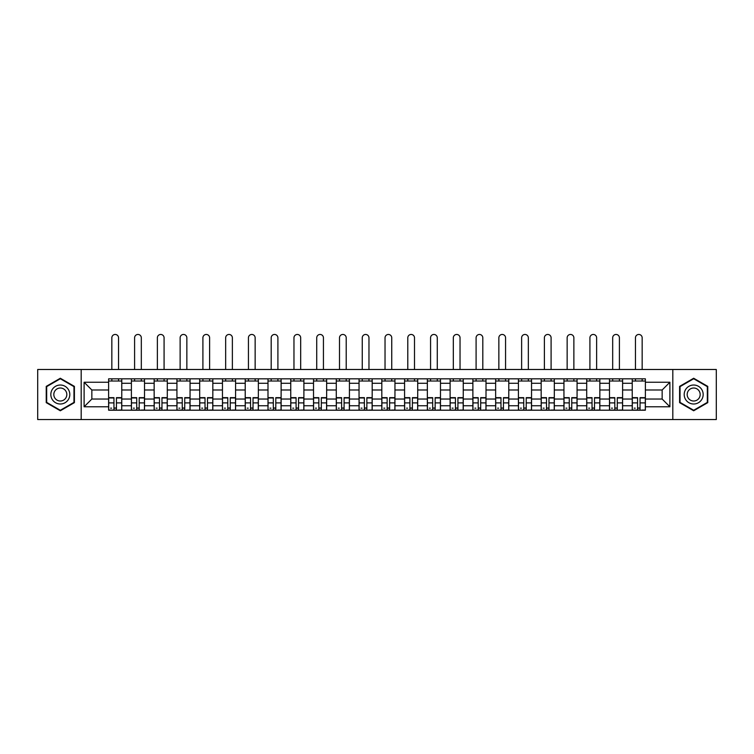 <?xml version="1.0" encoding="UTF-8"?>
<svg xmlns="http://www.w3.org/2000/svg" width="754" height="754" viewBox="0 0 754 754"><rect width="100%" height="100%" fill="white"/><g stroke="black" fill="none" stroke-linecap="round" stroke-linejoin="round"><path stroke-width="1.13" d="M672.813 419.544L716.3 419.544L716.3 369.488L37.7 369.488L37.7 419.544L672.813 419.544L672.813 369.488M131.394 410.204L131.394 383.277L121.762 383.277L121.762 410.204M121.762 383.277L121.762 378.828M131.394 383.277L131.394 378.828M144.523 378.828L144.523 410.204M154.155 410.204L154.155 378.828M167.294 378.828L167.294 410.204M176.926 410.204L176.926 378.828M190.055 378.828L190.055 410.204M199.687 410.204L199.687 378.828M212.826 378.828L212.826 410.204M222.458 410.204L222.458 378.828M235.587 378.828L235.587 410.204M245.22 410.204L245.22 378.828M258.358 378.828L258.358 410.204M267.99 410.204L267.99 378.828M281.119 378.828L281.119 410.204M290.752 410.204L290.752 378.828M303.89 378.828L303.89 410.204M313.523 410.204L313.523 378.828M326.652 378.828L326.652 410.204M336.284 410.204L336.284 378.828M349.422 378.828L349.422 410.204M359.045 410.204L359.045 378.828M372.184 378.828L372.184 410.204M381.816 410.204L381.816 378.828M394.955 378.828L394.955 410.204M404.578 410.204L404.578 378.828M417.716 378.828L417.716 410.204M427.348 410.204L427.348 378.828M440.477 378.828L440.477 410.204M450.11 410.204L450.11 378.828M463.248 378.828L463.248 410.204M472.881 410.204L472.881 378.828M486.01 378.828L486.01 410.204M495.642 410.204L495.642 378.828M508.78 378.828L508.78 410.204M518.413 410.204L518.413 378.828M531.542 378.828L531.542 410.204M541.174 410.204L541.174 378.828M554.313 378.828L554.313 410.204M563.945 410.204L563.945 378.828M577.074 378.828L577.074 410.204M586.706 410.204L586.706 378.828M599.845 378.828L599.845 410.204M609.477 410.204L609.477 378.828M622.606 378.828L622.606 410.204M632.238 410.204L632.238 378.828M632.238 399.036L622.606 399.036M609.477 399.036L599.845 399.036M586.706 399.036L577.074 399.036M563.945 399.036L554.313 399.036M541.174 399.036L531.542 399.036M518.413 399.036L508.78 399.036M495.642 399.036L486.01 399.036M472.881 399.036L463.248 399.036M450.11 399.036L440.477 399.036M427.348 399.036L417.716 399.036M404.578 399.036L394.955 399.036M381.816 399.036L372.184 399.036M359.045 399.036L349.422 399.036M336.284 399.036L326.652 399.036M313.523 399.036L303.89 399.036M290.752 399.036L281.119 399.036M267.99 399.036L258.358 399.036M245.22 399.036L235.587 399.036M222.458 399.036L212.826 399.036M199.687 399.036L190.055 399.036M176.926 399.036L167.294 399.036M154.155 399.036L144.523 399.036M131.394 399.036L121.762 399.036M632.238 389.988L622.606 389.988M609.477 389.988L599.845 389.988M586.706 389.988L577.074 389.988M563.945 389.988L554.313 389.988M541.174 389.988L531.542 389.988M518.413 389.988L508.78 389.988M495.642 389.988L486.01 389.988M472.881 389.988L463.248 389.988M450.11 389.988L440.477 389.988M427.348 389.988L417.716 389.988M404.578 389.988L394.955 389.988M381.816 389.988L372.184 389.988M359.045 389.988L349.422 389.988M336.284 389.988L326.652 389.988M313.523 389.988L303.89 389.988M290.752 389.988L281.119 389.988M267.99 389.988L258.358 389.988M245.22 389.988L235.587 389.988M222.458 389.988L212.826 389.988M199.687 389.988L190.055 389.988M176.926 389.988L167.294 389.988M154.155 389.988L144.523 389.988M131.394 389.988L121.762 389.988M91.847 399.036L108.623 399.036L108.623 389.988L91.847 389.988L91.847 399.036L84.109 406.774L84.109 382.25L108.623 382.25L108.623 389.988M645.377 389.988L645.377 399.036L662.153 399.036L662.153 389.988L645.377 389.988L645.377 378.828L108.623 378.828L108.623 382.25M645.377 382.25L669.891 382.25L669.891 406.774L645.377 406.774L645.377 399.036M108.623 399.036L108.623 410.204L645.377 410.204L645.377 406.774M108.623 406.774L84.109 406.774M81.187 419.544L81.187 369.488M74.401 386.378L60.32 378.254L46.239 386.378L46.239 402.645L60.32 410.77L74.401 402.645L74.401 386.378M707.761 386.378L693.68 378.254L679.599 386.378L679.599 402.645L693.68 410.77L707.761 402.645L707.761 386.378M116.436 408.008L113.948 408.008M108.623 381.015L121.762 381.015M139.198 408.008L136.719 408.008M131.394 381.015L144.523 381.015M161.969 408.008L159.48 408.008M154.155 381.015L167.294 381.015M184.73 408.008L182.251 408.008M176.926 381.015L190.055 381.015M207.491 408.008L205.013 408.008M199.687 381.015L212.826 381.015M230.262 408.008L227.783 408.008M222.458 381.015L235.587 381.015M253.024 408.008L250.545 408.008M245.22 381.015L258.358 381.015M275.794 408.008L273.316 408.008M267.99 381.015L281.119 381.015M298.556 408.008L296.077 408.008M290.752 381.015L303.89 381.015M321.327 408.008L318.848 408.008M313.523 381.015L326.652 381.015M344.088 408.008L341.609 408.008M336.284 381.015L349.422 381.015M366.859 408.008L364.38 408.008M359.045 381.015L372.184 381.015M389.62 408.008L387.141 408.008M381.816 381.015L394.955 381.015M412.391 408.008L409.912 408.008M404.578 381.015L417.716 381.015M435.152 408.008L432.673 408.008M427.348 381.015L440.477 381.015M457.923 408.008L455.444 408.008M450.11 381.015L463.248 381.015M480.684 408.008L478.206 408.008M472.881 381.015L486.01 381.015M503.455 408.008L500.976 408.008M495.642 381.015L508.78 381.015M526.217 408.008L523.738 408.008M518.413 381.015L531.542 381.015M548.987 408.008L546.509 408.008M541.174 381.015L554.313 381.015M571.749 408.008L569.27 408.008M563.945 381.015L577.074 381.015M594.52 408.008L592.031 408.008M586.706 381.015L599.845 381.015M617.281 408.008L614.802 408.008M609.477 381.015L622.606 381.015M640.052 408.008L637.564 408.008M632.238 381.015L645.377 381.015M84.109 382.25L91.847 389.988M662.153 399.036L669.891 406.774M662.153 389.988L669.891 382.25M118.548 369.488L118.548 337.82A3.355 3.355 0 0 0 115.192 334.456A3.355 3.355 0 0 0 111.837 337.82L111.837 369.488M113.948 397.65L113.948 410.053L108.699 410.053L108.699 397.65L113.948 397.65M116.436 408.159L113.948 408.159M111.62 408.159L110.593 408.159M118.764 410.053L121.686 410.053L121.686 397.65L116.436 397.65L116.436 410.053L111.837 410.053M121.686 410.053L118.548 410.053M118.548 378.828L118.548 381.015M111.837 378.828L111.837 381.015M52.101 399.252A9.482 9.482 0 0 0 65.061 402.73A9.482 9.482 0 0 0 68.539 389.771A9.482 9.482 0 0 0 55.579 386.293A9.482 9.482 0 0 0 52.101 399.252M54.693 397.763A6.494 6.494 0 0 0 63.572 400.138A6.494 6.494 0 0 0 65.947 391.269A6.494 6.494 0 0 0 57.068 388.885A6.494 6.494 0 0 0 54.693 397.763M60.32 378.753L73.967 386.632L73.967 402.391L60.32 410.27L46.673 402.391L46.673 386.632L60.32 378.753M685.461 399.252A9.482 9.482 0 0 0 698.421 402.73A9.482 9.482 0 0 0 701.899 389.771A9.482 9.482 0 0 0 688.939 386.293A9.482 9.482 0 0 0 685.461 399.252M688.053 397.763A6.494 6.494 0 0 0 696.932 400.138A6.494 6.494 0 0 0 699.307 391.269A6.494 6.494 0 0 0 690.428 388.885A6.494 6.494 0 0 0 688.053 397.763M693.68 378.753L707.327 386.632L707.327 402.391L693.68 410.27L680.033 402.391L680.033 386.632L693.68 378.753M141.318 369.488L141.318 337.82A3.355 3.355 0 0 0 137.954 334.456A3.355 3.355 0 0 0 134.598 337.82L134.598 369.488M136.719 397.65L136.719 410.053L131.46 410.053L131.46 397.65L136.719 397.65M139.198 408.159L136.719 408.159M134.382 408.159L133.364 408.159M141.535 410.053L144.448 410.053L144.448 397.65L139.198 397.65L139.198 410.053L134.598 410.053M144.448 410.053L141.318 410.053M141.318 378.828L141.318 381.015M134.598 378.828L134.598 381.015M164.08 369.488L164.08 337.82A3.355 3.355 0 0 0 160.725 334.456A3.355 3.355 0 0 0 157.369 337.82L157.369 369.488M159.48 397.65L159.48 410.053L154.231 410.053L154.231 397.65L159.48 397.65M161.969 408.159L159.48 408.159M157.152 408.159L156.125 408.159M164.297 410.053L167.218 410.053L167.218 397.65L161.969 397.65L161.969 410.053L157.369 410.053M167.218 410.053L164.08 410.053M164.08 378.828L164.08 381.015M157.369 378.828L157.369 381.015M186.851 369.488L186.851 337.82A3.355 3.355 0 0 0 183.486 334.456A3.355 3.355 0 0 0 180.131 337.82L180.131 369.488M182.251 397.65L182.251 410.053L176.992 410.053L176.992 397.65L182.251 397.65M184.73 408.159L182.251 408.159M179.914 408.159L178.896 408.159M187.067 410.053L189.98 410.053L189.98 397.65L184.73 397.65L184.73 410.053L180.131 410.053M189.98 410.053L186.851 410.053M186.851 378.828L186.851 381.015M180.131 378.828L180.131 381.015M209.612 369.488L209.612 337.82A3.355 3.355 0 0 0 206.257 334.456A3.355 3.355 0 0 0 202.901 337.82L202.901 369.488M205.013 397.65L205.013 410.053L199.763 410.053L199.763 397.65L205.013 397.65M207.491 408.159L205.013 408.159M202.685 408.159L201.657 408.159M209.829 410.053L212.751 410.053L212.751 397.65L207.491 397.65L207.491 410.053L202.901 410.053M212.751 410.053L209.612 410.053M209.612 378.828L209.612 381.015M202.901 378.828L202.901 381.015M232.373 369.488L232.373 337.82A3.355 3.355 0 0 0 229.018 334.456A3.355 3.355 0 0 0 225.663 337.82L225.663 369.488M227.783 397.65L227.783 410.053L222.524 410.053L222.524 397.65L227.783 397.65M230.262 408.159L227.783 408.159M225.446 408.159L224.428 408.159M232.6 410.053L235.512 410.053L235.512 397.65L230.262 397.65L230.262 410.053L225.663 410.053M235.512 410.053L232.373 410.053M232.373 378.828L232.373 381.015M225.663 378.828L225.663 381.015M255.144 369.488L255.144 337.82A3.355 3.355 0 0 0 251.789 334.456A3.355 3.355 0 0 0 248.434 337.82L248.434 369.488M250.545 397.65L250.545 410.053L245.295 410.053L245.295 397.65L250.545 397.65M253.024 408.159L250.545 408.159M248.207 408.159L247.189 408.159M255.361 410.053L258.283 410.053L258.283 397.65L253.024 397.65L253.024 410.053L248.434 410.053M258.283 410.053L255.144 410.053M255.144 378.828L255.144 381.015M248.434 378.828L248.434 381.015M277.906 369.488L277.906 337.82A3.355 3.355 0 0 0 274.55 334.456A3.355 3.355 0 0 0 271.195 337.82L271.195 369.488M273.316 397.65L273.316 410.053L268.056 410.053L268.056 397.65L273.316 397.65M275.794 408.159L273.316 408.159M270.978 408.159L269.96 408.159M278.132 410.053L281.044 410.053L281.044 397.65L275.794 397.65L275.794 410.053L271.195 410.053M281.044 410.053L277.906 410.053M277.906 378.828L277.906 381.015M271.195 378.828L271.195 381.015M300.676 369.488L300.676 337.82A3.355 3.355 0 0 0 297.321 334.456A3.355 3.355 0 0 0 293.966 337.82L293.966 369.488M296.077 397.65L296.077 410.053L290.827 410.053L290.827 397.65L296.077 397.65M298.556 408.159L296.077 408.159M293.74 408.159L292.722 408.159M300.893 410.053L303.815 410.053L303.815 397.65L298.556 397.65L298.556 410.053L293.966 410.053M303.815 410.053L300.676 410.053M300.676 378.828L300.676 381.015M293.966 378.828L293.966 381.015M323.438 369.488L323.438 337.82A3.355 3.355 0 0 0 320.082 334.456A3.355 3.355 0 0 0 316.727 337.82L316.727 369.488M318.848 397.65L318.848 410.053L313.589 410.053L313.589 397.65L318.848 397.65M321.327 408.159L318.848 408.159M316.51 408.159L315.492 408.159M323.664 410.053L326.576 410.053L326.576 397.65L321.327 397.65L321.327 410.053L316.727 410.053M326.576 410.053L323.438 410.053M323.438 378.828L323.438 381.015M316.727 378.828L316.727 381.015M346.209 369.488L346.209 337.82A3.355 3.355 0 0 0 342.853 334.456A3.355 3.355 0 0 0 339.498 337.82L339.498 369.488M341.609 397.65L341.609 410.053L336.359 410.053L336.359 397.65L341.609 397.65M344.088 408.159L341.609 408.159M339.272 408.159L338.254 408.159M346.425 410.053L349.347 410.053L349.347 397.65L344.088 397.65L344.088 410.053L339.498 410.053M349.347 410.053L346.209 410.053M346.209 378.828L346.209 381.015M339.498 378.828L339.498 381.015M368.97 369.488L368.97 337.82A3.355 3.355 0 0 0 365.615 334.456A3.355 3.355 0 0 0 362.259 337.82L362.259 369.488M364.38 397.65L364.38 410.053L359.121 410.053L359.121 397.65L364.38 397.65M366.859 408.159L364.38 408.159M362.043 408.159L361.025 408.159M369.196 410.053L372.108 410.053L372.108 397.65L366.859 397.65L366.859 410.053L362.259 410.053M372.108 410.053L368.97 410.053M368.97 378.828L368.97 381.015M362.259 378.828L362.259 381.015M391.741 369.488L391.741 337.82A3.355 3.355 0 0 0 388.385 334.456A3.355 3.355 0 0 0 385.03 337.82L385.03 369.488M387.141 397.65L387.141 410.053L381.892 410.053L381.892 397.65L387.141 397.65M389.62 408.159L387.141 408.159M384.804 408.159L383.786 408.159M391.957 410.053L394.879 410.053L394.879 397.65L389.62 397.65L389.62 410.053L385.03 410.053M394.879 410.053L391.741 410.053M391.741 378.828L391.741 381.015M385.03 378.828L385.03 381.015M414.502 369.488L414.502 337.82A3.355 3.355 0 0 0 411.147 334.456A3.355 3.355 0 0 0 407.791 337.82L407.791 369.488M409.912 397.65L409.912 410.053L404.653 410.053L404.653 397.65L409.912 397.65M412.391 408.159L409.912 408.159M407.575 408.159L406.547 408.159M414.728 410.053L417.641 410.053L417.641 397.65L412.391 397.65L412.391 410.053L407.791 410.053M417.641 410.053L414.502 410.053M414.502 378.828L414.502 381.015M407.791 378.828L407.791 381.015M437.273 369.488L437.273 337.82A3.355 3.355 0 0 0 433.918 334.456A3.355 3.355 0 0 0 430.562 337.82L430.562 369.488M432.673 397.65L432.673 410.053L427.424 410.053L427.424 397.65L432.673 397.65M435.152 408.159L432.673 408.159M430.336 408.159L429.318 408.159M437.49 410.053L440.411 410.053L440.411 397.65L435.152 397.65L435.152 410.053L430.562 410.053M440.411 410.053L437.273 410.053M437.273 378.828L437.273 381.015M430.562 378.828L430.562 381.015M460.034 369.488L460.034 337.82A3.355 3.355 0 0 0 456.679 334.456A3.355 3.355 0 0 0 453.324 337.82L453.324 369.488M455.444 397.65L455.444 410.053L450.185 410.053L450.185 397.65L455.444 397.65M457.923 408.159L455.444 408.159M453.107 408.159L452.08 408.159M460.26 410.053L463.173 410.053L463.173 397.65L457.923 397.65L457.923 410.053L453.324 410.053M463.173 410.053L460.034 410.053M460.034 378.828L460.034 381.015M453.324 378.828L453.324 381.015M482.805 369.488L482.805 337.82A3.355 3.355 0 0 0 479.45 334.456A3.355 3.355 0 0 0 476.094 337.82L476.094 369.488M478.206 397.65L478.206 410.053L472.956 410.053L472.956 397.65L478.206 397.65M480.684 408.159L478.206 408.159M475.868 408.159L474.85 408.159M483.022 410.053L485.944 410.053L485.944 397.65L480.684 397.65L480.684 410.053L476.094 410.053M485.944 410.053L482.805 410.053M482.805 378.828L482.805 381.015M476.094 378.828L476.094 381.015M505.566 369.488L505.566 337.82A3.355 3.355 0 0 0 502.211 334.456A3.355 3.355 0 0 0 498.856 337.82L498.856 369.488M500.976 397.65L500.976 410.053L495.717 410.053L495.717 397.65L500.976 397.65M503.455 408.159L500.976 408.159M498.639 408.159L497.612 408.159M505.793 410.053L508.705 410.053L508.705 397.65L503.455 397.65L503.455 410.053L498.856 410.053M508.705 410.053L505.566 410.053M505.566 378.828L505.566 381.015M498.856 378.828L498.856 381.015M528.337 369.488L528.337 337.82A3.355 3.355 0 0 0 524.982 334.456A3.355 3.355 0 0 0 521.627 337.82L521.627 369.488M523.738 397.65L523.738 410.053L518.488 410.053L518.488 397.65L523.738 397.65M526.217 408.159L523.738 408.159M521.4 408.159L520.383 408.159M528.554 410.053L531.476 410.053L531.476 397.65L526.217 397.65L526.217 410.053L521.627 410.053M531.476 410.053L528.337 410.053M528.337 378.828L528.337 381.015M521.627 378.828L521.627 381.015M551.099 369.488L551.099 337.82A3.355 3.355 0 0 0 547.743 334.456A3.355 3.355 0 0 0 544.388 337.82L544.388 369.488M546.509 397.65L546.509 410.053L541.249 410.053L541.249 397.65L546.509 397.65M548.987 408.159L546.509 408.159M544.171 408.159L543.144 408.159M551.315 410.053L554.237 410.053L554.237 397.65L548.987 397.65L548.987 410.053L544.388 410.053M554.237 410.053L551.099 410.053M551.099 378.828L551.099 381.015M544.388 378.828L544.388 381.015M573.869 369.488L573.869 337.82A3.355 3.355 0 0 0 570.514 334.456A3.355 3.355 0 0 0 567.149 337.82L567.149 369.488M569.27 397.65L569.27 410.053L564.02 410.053L564.02 397.65L569.27 397.65M571.749 408.159L569.27 408.159M566.933 408.159L565.915 408.159M574.086 410.053L577.008 410.053L577.008 397.65L571.749 397.65L571.749 410.053L567.149 410.053M577.008 410.053L573.869 410.053M573.869 378.828L573.869 381.015M567.149 378.828L567.149 381.015M596.631 369.488L596.631 337.82A3.355 3.355 0 0 0 593.275 334.456A3.355 3.355 0 0 0 589.92 337.82L589.92 369.488M592.031 397.65L592.031 410.053L586.782 410.053L586.782 397.65L592.031 397.65M594.52 408.159L592.031 408.159M589.703 408.159L588.676 408.159M596.848 410.053L599.769 410.053L599.769 397.65L594.52 397.65L594.52 410.053L589.92 410.053M599.769 410.053L596.631 410.053M596.631 378.828L596.631 381.015M589.92 378.828L589.92 381.015M619.402 369.488L619.402 337.82A3.355 3.355 0 0 0 616.046 334.456A3.355 3.355 0 0 0 612.682 337.82L612.682 369.488M614.802 397.65L614.802 410.053L609.552 410.053L609.552 397.65L614.802 397.65M617.281 408.159L614.802 408.159M612.465 408.159L611.447 408.159M619.618 410.053L622.54 410.053L622.54 397.65L617.281 397.65L617.281 410.053L612.682 410.053M622.54 410.053L619.402 410.053M619.402 378.828L619.402 381.015M612.682 378.828L612.682 381.015M642.163 369.488L642.163 337.82A3.355 3.355 0 0 0 638.808 334.456A3.355 3.355 0 0 0 635.452 337.82L635.452 369.488M637.564 397.65L637.564 410.053L632.314 410.053L632.314 397.65L637.564 397.65M640.052 408.159L637.564 408.159M635.236 408.159L634.208 408.159M642.38 410.053L645.301 410.053L645.301 397.65L640.052 397.65L640.052 410.053L635.452 410.053M645.301 410.053L642.163 410.053M642.163 378.828L642.163 381.015M635.452 378.828L635.452 381.015M609.477 383.277L599.845 383.277M586.706 383.277L577.074 383.277M563.945 383.277L554.313 383.277M541.174 383.277L531.542 383.277M518.413 383.277L508.78 383.277M495.642 383.277L486.01 383.277M472.881 383.277L463.248 383.277M450.11 383.277L440.477 383.277M427.348 383.277L417.716 383.277M404.578 383.277L394.955 383.277M381.816 383.277L372.184 383.277M359.045 383.277L349.422 383.277M336.284 383.277L326.652 383.277M313.523 383.277L303.89 383.277M290.752 383.277L281.119 383.277M267.99 383.277L258.358 383.277M245.22 383.277L235.587 383.277M222.458 383.277L212.826 383.277M199.687 383.277L190.055 383.277M176.926 383.277L167.294 383.277M154.155 383.277L144.523 383.277M632.238 383.277L622.606 383.277M609.477 405.746L599.845 405.746M586.706 405.746L577.074 405.746M563.945 405.746L554.313 405.746M541.174 405.746L531.542 405.746M518.413 405.746L508.78 405.746M495.642 405.746L486.01 405.746M472.881 405.746L463.248 405.746M450.11 405.746L440.477 405.746M427.348 405.746L417.716 405.746M404.578 405.746L394.955 405.746M381.816 405.746L372.184 405.746M359.045 405.746L349.422 405.746M336.284 405.746L326.652 405.746M313.523 405.746L303.89 405.746M290.752 405.746L281.119 405.746M267.99 405.746L258.358 405.746M245.22 405.746L235.587 405.746M222.458 405.746L212.826 405.746M199.687 405.746L190.055 405.746M176.926 405.746L167.294 405.746M154.155 405.746L144.523 405.746M131.394 405.746L121.762 405.746M632.238 405.746L622.606 405.746M113.948 397.961L108.699 397.961M113.948 402.89L108.699 402.89M121.686 397.961L116.436 397.961M121.686 402.89L116.436 402.89M136.719 397.961L131.46 397.961M136.719 402.89L131.46 402.89M144.448 397.961L139.198 397.961M144.448 402.89L139.198 402.89M159.48 397.961L154.231 397.961M159.48 402.89L154.231 402.89M167.218 397.961L161.969 397.961M167.218 402.89L161.969 402.89M182.251 397.961L176.992 397.961M182.251 402.89L176.992 402.89M189.98 397.961L184.73 397.961M189.98 402.89L184.73 402.89M205.013 397.961L199.763 397.961M205.013 402.89L199.763 402.89M212.751 397.961L207.491 397.961M212.751 402.89L207.491 402.89M227.783 397.961L222.524 397.961M227.783 402.89L222.524 402.89M235.512 397.961L230.262 397.961M235.512 402.89L230.262 402.89M250.545 397.961L245.295 397.961M250.545 402.89L245.295 402.89M258.283 397.961L253.024 397.961M258.283 402.89L253.024 402.89M273.316 397.961L268.056 397.961M273.316 402.89L268.056 402.89M281.044 397.961L275.794 397.961M281.044 402.89L275.794 402.89M296.077 397.961L290.827 397.961M296.077 402.89L290.827 402.89M303.815 397.961L298.556 397.961M303.815 402.89L298.556 402.89M318.848 397.961L313.589 397.961M318.848 402.89L313.589 402.89M326.576 397.961L321.327 397.961M326.576 402.89L321.327 402.89M341.609 397.961L336.359 397.961M341.609 402.89L336.359 402.89M349.347 397.961L344.088 397.961M349.347 402.89L344.088 402.89M364.38 397.961L359.121 397.961M364.38 402.89L359.121 402.89M372.108 397.961L366.859 397.961M372.108 402.89L366.859 402.89M387.141 397.961L381.892 397.961M387.141 402.89L381.892 402.89M394.879 397.961L389.62 397.961M394.879 402.89L389.62 402.89M409.912 397.961L404.653 397.961M409.912 402.89L404.653 402.89M417.641 397.961L412.391 397.961M417.641 402.89L412.391 402.89M432.673 397.961L427.424 397.961M432.673 402.89L427.424 402.89M440.411 397.961L435.152 397.961M440.411 402.89L435.152 402.89M455.444 397.961L450.185 397.961M455.444 402.89L450.185 402.89M463.173 397.961L457.923 397.961M463.173 402.89L457.923 402.89M478.206 397.961L472.956 397.961M478.206 402.89L472.956 402.89M485.944 397.961L480.684 397.961M485.944 402.89L480.684 402.89M500.976 397.961L495.717 397.961M500.976 402.89L495.717 402.89M508.705 397.961L503.455 397.961M508.705 402.89L503.455 402.89M523.738 397.961L518.488 397.961M523.738 402.89L518.488 402.89M531.476 397.961L526.217 397.961M531.476 402.89L526.217 402.89M546.509 397.961L541.249 397.961M546.509 402.89L541.249 402.89M554.237 397.961L548.987 397.961M554.237 402.89L548.987 402.89M569.27 397.961L564.02 397.961M569.27 402.89L564.02 402.89M577.008 397.961L571.749 397.961M577.008 402.89L571.749 402.89M592.031 397.961L586.782 397.961M592.031 402.89L586.782 402.89M599.769 397.961L594.52 397.961M599.769 402.89L594.52 402.89M614.802 397.961L609.552 397.961M614.802 402.89L609.552 402.89M622.54 397.961L617.281 397.961M622.54 402.89L617.281 402.89M637.564 397.961L632.314 397.961M637.564 402.89L632.314 402.89M645.301 397.961L640.052 397.961M645.301 402.89L640.052 402.89"/></g></svg>
